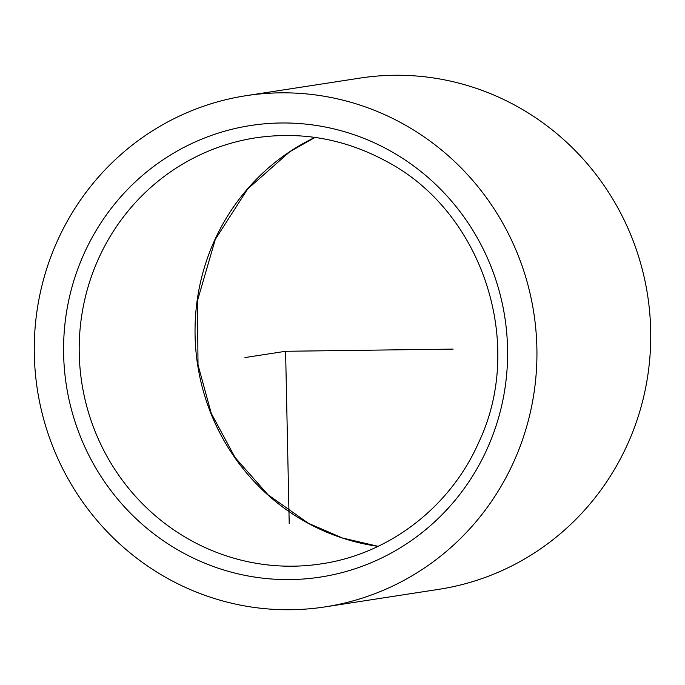 <?xml version="1.0" encoding="UTF-8"?>
<svg xmlns="http://www.w3.org/2000/svg" width="685" height="685" viewBox="0 0 685 685"><rect width="100%" height="100%" fill="white"/><g stroke="black" fill="none" stroke-linecap="round" stroke-linejoin="round"><path stroke-width="1.03" d="M325.058 606.893L438.871 589.323A258.639 251.172 -98.8 0 0 647.522 377.247A258.639 251.172 -98.8 0 0 515.129 105.336A258.639 251.172 -98.8 0 0 359.942 78.107L246.129 95.677A258.639 251.172 81.2 0 1 401.316 122.906A258.639 251.172 81.2 0 1 533.718 394.817A258.639 251.172 81.2 0 1 325.058 606.893A258.639 251.172 81.2 0 1 169.871 579.664A258.639 251.172 81.2 0 1 37.478 307.753A258.639 251.172 81.2 0 1 246.129 95.677M453.119 349.102L285.594 351.285L289.207 523.58M285.594 351.285L244.947 357.561M378.086 546.347A215.527 209.31 81.2 0 1 308.053 523.246A215.527 209.31 81.2 0 1 195.071 327.07A215.527 209.31 81.2 0 1 314.937 137.411M387.813 149.553A228.465 221.863 81.2 0 1 482.685 458.188A228.465 221.863 81.2 0 1 183.374 553.018A228.465 221.863 81.2 0 1 88.502 244.382A228.465 221.863 81.2 0 1 387.813 149.553M321.53 563.823A215.527 209.31 81.2 0 1 192.211 541.133A215.527 209.31 81.2 0 1 81.875 314.543A215.527 209.31 81.2 0 1 255.753 137.813C300.929 131.212 343.913 138.755 384.696 160.444C481.88 210.098 526.183 342.851 478.669 442.501C450.447 506.823 389.414 553.882 321.53 563.823M378.137 546.322L342.329 537.965L308.43 523.297L268.032 494.793L235.041 457.477L211.263 413.363L198.008 364.857L197.468 300.715L215.278 239.442L247.636 189L289.652 151.839L314.997 137.42"/></g></svg>
